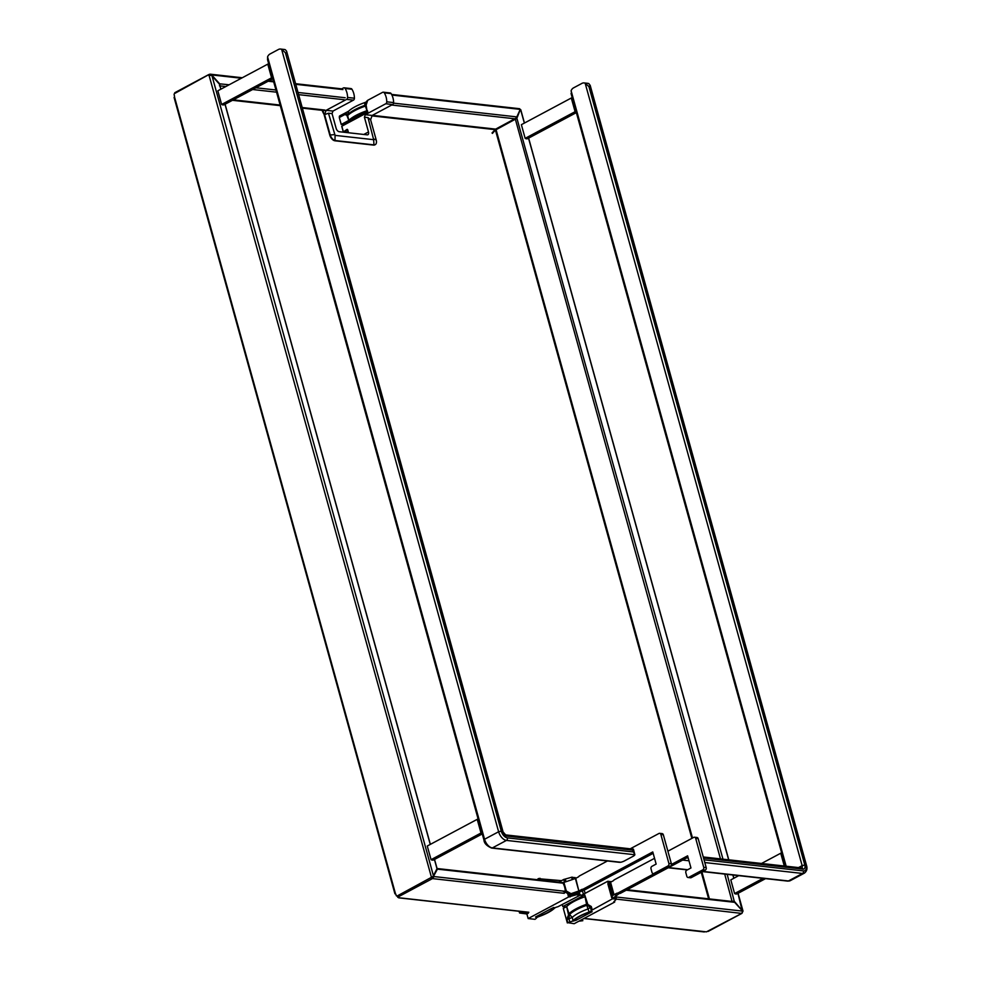 <?xml version="1.0" encoding="UTF-8"?>
<svg xmlns="http://www.w3.org/2000/svg" width="981" height="981" viewBox="0 0 981 981"><rect width="100%" height="100%" fill="white"/><g stroke="black" fill="none" stroke-linecap="round" stroke-linejoin="round"><path stroke-width="1.47" d="M563.928 882.446L566.307 891.006L572.426 894.451L579.906 891.876A4.905 1.472 164.5 0 0 581.684 891.116L579.195 890.834L581.782 889.448A1.95 1.496 96.4 0 1 582.444 889.301A1.95 1.496 -83.6 0 0 583.106 889.154L652.77 851.937L656.142 864.077L651.924 866.333A1.937 1.484 -83.6 0 0 651.016 868.872L651.997 872.44A1.937 1.484 -83.6 0 0 653.898 873.47L667.963 865.965A1.937 1.484 -83.6 0 0 668.883 863.427L660.863 834.5A1.937 1.484 -83.6 0 0 658.962 833.47L630.231 848.81M659.661 833.323L662.15 833.605A1.937 1.484 96.4 0 1 663.34 834.782L671.372 863.709A1.937 1.484 96.4 0 1 670.452 866.235L656.387 873.752A1.937 1.484 96.4 0 1 655.676 873.899L653.187 873.617M562.886 882.581L556.35 881.858A1.937 1.104 61.9 0 0 555.933 881.931M572.426 894.451L565.277 891.153M607.435 860.987L579.452 875.935A1.95 1.496 -83.6 0 0 578.888 876.438A1.95 1.496 96.4 0 1 578.324 876.953L575.369 878.486L578.839 890.981L571.359 893.568M653.162 853.335L585.596 889.424A1.95 1.496 96.4 0 1 584.934 889.571A1.95 1.496 -83.6 0 0 584.271 889.73L581.684 891.116M572.634 879.43L575.369 878.486M575.724 878.338L578.839 890.981M482.125 833.421A5.825 3.323 -118.1 0 1 480.997 833.016L477.207 819.343A5.825 3.323 -118.1 0 1 478.164 819.16M477.207 819.343L427.275 846.014L431.064 859.675L480.997 833.016M482.272 833.936L433.553 859.957A5.825 3.323 -118.1 0 1 431.064 859.675M619.269 862.311L620.801 862.262A5.825 1.741 164.5 0 0 624.566 860.864L633.003 856.352A5.825 1.741 164.5 0 0 634.866 854.745L633.432 849.166L505.669 834.905A1.937 1.484 -83.6 0 0 505.656 834.905A1.937 1.484 -83.6 0 1 506.858 836.082A4.856 2.771 -118.1 0 1 502.517 831.275L505.669 834.905M633.383 849.387L632.5 850.11L506.858 836.082M502.517 831.275L286.575 51.171L285.373 49.761A5.825 4.451 -83.6 0 0 284.306 49.467L280.578 49.05A5.825 4.451 -83.6 0 0 278.445 49.479L270.008 53.992A5.825 4.451 -83.6 0 0 267.568 56.861L267.555 59.694M620.801 862.25L492.376 847.915L506.441 840.41L634.866 854.745L632.5 850.11M501.266 831.14A6.793 3.875 61.9 0 0 507.349 837.872A1.937 1.484 -83.6 0 1 506.441 840.41A8.743 4.991 -118.1 0 1 498.618 831.753L501.266 831.14L285.397 52.729L281.645 49.344M619.44 862.324L491.665 848.062A1.937 1.484 -83.6 0 0 492.376 847.915A8.743 4.991 -118.1 0 1 484.553 839.258L498.618 831.753L281.633 49.344A5.825 4.451 -83.6 0 0 280.578 49.05M272.693 78.222A5.825 3.323 -118.1 0 1 271.565 77.806L267.776 64.133A5.825 3.323 -118.1 0 1 268.733 63.961M267.776 64.133L217.843 90.804L221.632 104.477L271.565 77.806M272.828 78.738L224.122 104.759A5.825 3.323 -118.1 0 1 221.632 104.477M671.445 864.457L687.607 855.824L690.967 867.964L686.749 870.221A1.937 1.484 -83.6 0 0 685.842 872.759L686.835 876.327A1.937 1.484 -83.6 0 0 688.736 877.37L702.801 869.853A1.937 1.484 -83.6 0 0 703.708 867.314L695.688 838.387A1.937 1.484 -83.6 0 0 693.788 837.357L667.902 851.189M694.499 837.21L696.988 837.492A1.937 1.484 96.4 0 1 698.178 838.669L706.197 867.596A1.937 1.484 96.4 0 1 705.29 870.135L691.225 877.639A1.937 1.484 96.4 0 1 690.514 877.787L688.024 877.505M608.87 883.525L609.36 883.047A4.905 1.472 -15.5 0 1 610.562 882.226L614.02 894.721A4.905 1.472 164.5 0 0 612.831 895.543L612.034 896.327M688 857.222L620.433 893.311A1.95 1.496 96.4 0 1 619.771 893.458A1.95 1.496 -83.6 0 0 619.109 893.617L613.824 897.578M654.548 858.326L614.278 879.822A1.95 1.496 -83.6 0 0 613.714 880.337A1.95 1.496 96.4 0 1 613.15 880.84L610.55 882.226M616.509 895.003L614.02 894.721L616.62 893.335A1.95 1.496 96.4 0 1 617.282 893.188A1.95 1.496 -83.6 0 0 617.944 893.041L654.106 873.728M784.285 866.002L780.741 853.225A5.825 3.323 -118.1 0 1 781.698 853.041M765.548 878.633L737.087 893.838A5.825 3.323 -118.1 0 1 734.597 893.556L763.059 878.363M780.741 853.225L761.55 863.464M738.754 875.641L730.808 879.896L734.597 893.556M572.046 95.623L571.101 90.743A5.825 4.451 96.4 0 1 573.542 87.873L581.978 83.36A5.825 4.451 96.4 0 1 584.112 82.931A5.825 4.451 96.4 0 1 585.167 83.226L588.931 86.61L804.8 865.021A4.856 2.771 -118.1 0 1 802.924 869.129L703.549 858.044M584.112 82.931L587.84 83.348A5.825 4.451 96.4 0 1 588.907 83.643L590.219 85.923L590.17 86.745L588.931 86.61M576.215 112.104A5.825 3.323 -118.1 0 1 575.099 111.687L571.298 98.014A5.825 3.323 -118.1 0 1 572.266 97.842M576.362 112.619L527.655 138.64A5.825 3.323 -118.1 0 1 525.166 138.358L575.099 111.687M571.298 98.014L521.377 124.685L525.166 138.358M375 144.759A5.825 3.323 -118.1 0 1 374.791 144.881A5.825 3.323 -118.1 0 1 373.528 145.102L334.975 140.798A5.825 3.323 -118.1 0 1 329.751 135.022L322.933 110.412M367.998 117.622L364.405 117.217L368.488 131.957A3.397 1.937 -118.1 0 1 367.912 134.704A3.397 1.937 -118.1 0 1 367.176 134.838L339.193 131.712A3.397 1.937 -118.1 0 1 336.14 128.339L332.056 113.612L332.976 111.074L326.133 110.313L324.576 114.63L328.463 113.207L335.085 135.378L373.651 139.682L367.998 117.622L370.61 119.768L372.155 115.451L392.621 104.526A1.937 1.484 96.4 0 0 393.614 102.588A15.537 11.882 96.4 0 0 391.125 93.612A1.937 1.484 96.4 0 0 390.156 92.95L383.313 92.189A1.937 1.484 -83.6 0 0 382.602 92.337L367.703 100.295L366.121 105.065A1.937 0.736 -144.4 0 1 365.729 104.391L366.82 101.055M373.651 139.682L373.957 144.869L335.392 140.565A5.825 3.323 -118.1 0 1 330.18 134.802L324.576 114.63M326.133 110.313L346.587 99.388A1.937 1.484 -83.6 0 0 347.581 97.45A15.537 11.882 -83.6 0 0 345.091 88.474A1.937 1.484 -83.6 0 0 343.424 87.959L341.744 88.854M366.808 101.117L367.703 100.295L366.489 102.306M365.03 105.298L365.104 106.181L365.03 105.298A2.82 2.71 128.8 0 0 365.729 104.391M366.992 110.681L365.349 106.083A2.207 2.134 -5.4 0 0 366.121 105.065L366.992 110.681A29.123 8.731 164.5 0 0 348.819 120.393L346.869 115.366A1.937 1.251 -86.1 0 1 347.164 114.311L345.594 112.827L348.623 111.184A26.892 8.056 -15.5 0 1 364.625 102.637A3.213 0.969 164.5 0 0 366.735 101.374M344.135 87.812L350.965 88.572A1.937 1.484 96.4 0 1 351.934 89.234A15.537 11.882 96.4 0 1 354.423 98.21A1.937 1.484 96.4 0 1 353.43 100.148L332.976 111.074M332.056 113.612L328.463 113.207M373.528 145.102L373.957 144.869A5.825 3.323 61.9 0 0 375.22 144.661A5.825 3.323 61.9 0 0 376.201 139.94L370.61 119.768M347.164 114.311L347.752 114.532L348.623 111.184M365.104 106.193A29.123 8.731 164.5 0 0 347.777 115.439L347.654 115.537A2.183 0.92 -134.1 0 1 346.869 115.366L344.932 114.507A2.244 1.472 -87.2 0 1 345.594 112.827L339.757 115.868L339.303 117.573L341.241 124.538L345.349 124.317M347.519 129.823L346.955 129.418A0.809 0.613 96.4 0 1 347.715 129.823L348.525 132.754M343.227 131.405L341.854 126.193L367.85 112.312L367.36 110.522M364.405 117.217L365.312 114.691L372.155 115.451M365.312 114.691L385.778 103.753A1.937 1.484 -83.6 0 0 386.772 101.816A15.537 11.882 -83.6 0 0 384.282 92.839A1.937 1.484 -83.6 0 0 383.313 92.189M341.854 126.193L343.166 131.503L348.23 132.263M346.955 129.418L343.644 131.748L347.63 129.884M348.819 120.393L347.654 115.537A1.937 1.704 -116.6 0 1 347.715 114.544M348.66 120.504L341.363 124.403M345.337 123.888L352.167 119.559A23.299 6.977 164.5 0 1 366.636 111.834L367.556 111.245M353.908 118.076L354.202 119.155M351.051 120.835L367.74 111.92M537.367 879.712A5.825 3.323 -118.1 0 1 538.287 878.694A5.825 3.323 -118.1 0 1 538.508 878.596M323.938 114.054A7.762 4.427 -118.1 0 1 322.222 110.485M562.542 891.018L571.383 895.113L576.509 893.409L579.55 894.071M572.781 894.623L566.969 892.036M558.802 882.103L563.719 879.479L571.997 877.161L572.646 879.491L562.015 883.047M561.5 880.656L538.287 878.694M578.177 892.465L578.496 893.63M565.927 906.971L566.846 906.432A29.123 8.731 -15.5 0 1 585.032 896.732L586.773 905.279A28.866 8.645 164.5 0 0 569.593 914.451L569.569 914.5A1.937 1.533 -145.1 0 1 569.029 913.691L566.662 906.567L568.514 914.795A1.937 0.723 34.6 0 0 569.336 915.518L569.569 914.5A1.937 1.619 46.1 0 1 569.115 913.581A29.123 8.731 -15.5 0 1 586.454 904.335L587.852 904.47A1.937 1.251 95.7 0 0 587.95 905.573A2.612 1.925 -8 0 0 586.859 905.267M567.827 922.68L574.179 923.697L614.596 902.115L613.824 901.735L616.436 899.111L612.487 898.817L591.273 910.503A3.213 0.969 -15.5 0 1 589.091 912.023A26.892 8.056 164.5 0 0 573.088 920.57A3.213 0.969 -15.5 0 1 569.814 921.968L567.827 922.68L566.957 919.528L567.876 919.038L567.447 917.493L569.115 913.581M587.95 905.573L590.403 907.364L588.22 908.884C580.813 911.545 575.479 914.39 572.217 917.431L568.943 918.817L569.336 915.518M575.786 918.829L576.166 920.227L572.818 921.184L574.118 920.288A23.299 6.977 -15.5 0 1 588.882 912.404L592.156 911.717L590.047 912.821L589.777 911.864M565.914 906.935L562.8 906.579L584.713 894.88L587.852 904.47L591.298 906.53A2.649 0.797 164.6 0 0 590.403 907.364L591.273 910.503M566.957 919.528L568.943 918.817L569.814 921.968M567.876 919.038L567.447 917.493M528.158 918.559L535.001 919.32L536.374 918.228A3.213 0.969 -15.5 0 1 538.569 916.72A26.892 8.056 164.5 0 0 554.559 908.173A3.213 0.969 -15.5 0 1 557.833 906.775L579.722 895.432L576.46 894.721L568.575 896.977L528.158 918.559L526.883 913.985L519.574 912.992L520.2 912.342L528.293 913.237L526.883 913.985M537.674 879.749L538.716 878.473M579.82 894.316L579.894 894.28A3.397 1.937 -118.1 0 0 578.851 892.232L579.244 893.716M584.149 889.792L585.142 893.335M583.376 894.28L582.395 890.723M579.894 894.28L581.046 895.518L607.631 881.33L611.555 881.686M608.171 881.208L608.809 883.525L607.852 883.869L608.6 883.955L612.352 897.492M607.852 883.869L611.715 897.799L615.994 897.823L616.375 899.074M580.102 895.003L581.684 895.187M582.407 919.307L582.8 920.705L580.298 920.436M528.023 912.269L528.293 913.237M520.2 912.342L519.942 911.374M576.166 920.227L590.047 912.821M567.337 922.937L563.302 908.369L566.662 906.567M562.8 906.579L562.297 904.74M582.8 920.705L578.9 921.184M571.997 877.161L575.05 877.836M551.469 908.455L554.841 907.548L553.529 908.455L553.259 907.45M551.481 908.516L535.491 917.014L538.765 916.34A23.299 6.977 164.5 0 0 553.529 908.455M538.765 916.34L538.52 915.432M174.753 92.815L174.495 93.624A0.969 0.748 -83.6 0 0 174.152 94.814L174.446 95.88A0.969 0.748 96.4 0 1 174.422 96.629L395.515 893.85A0.969 0.748 96.4 0 1 395.895 894.378L396.189 895.445A0.969 0.748 -83.6 0 0 397.011 896.009L397.992 896.892M219.744 85.359A2.845 2.256 163 0 0 219.401 84.121L211.589 75.439L208.561 75.378L208.941 74.544L174.63 93.502M209.211 75.169L209.027 74.507L209.125 75.194M209.394 74.335L209.652 75.071M211.307 75.267L209.444 74.311L210.253 74.176L242.282 77.757M241.363 78.235L211.651 74.924L219.585 83.716A2.845 1.57 54.2 0 1 219.867 85.2L219.437 85.801M219.192 83.777L229.125 84.783M431.738 877.946L432.081 878.804L431.1 877.86L431.996 878.841L398.065 896.965M432.891 876.855L436.986 868.676A2.845 0.846 -13.9 0 0 437.036 868.418A2.845 0.846 -13.9 0 0 436.852 868.21M397.17 895.984L433.553 876.18L211.786 75.022M209.027 75.23L431.517 877.529L433.062 876.56L431.726 877.921M432.094 877.627L431.481 877.566M431.787 877.86L431.162 877.787M431.836 877.909L432.081 878.804M432.192 877.737L432.437 878.633M398.016 896.99L398.887 897.541M397.575 896.487L397.746 897.308M432.253 877.713L436.778 869.497M564.283 893.323L432.498 878.608L433.994 876.671L433.246 876.781M434.068 876.56L565.289 891.324A15.537 11.882 96.4 0 0 563.02 883.17L437.403 869.141L436.803 869.755L437.097 868.516A2.845 0.834 110.4 0 1 437.403 869.141L433.32 876.671M437.097 868.516L562.027 882.471M565.081 892.403A1.937 1.484 -83.6 0 0 565.289 891.324M398.936 897.75L528.845 912.256M584.075 918.412L706.418 931.852L741.722 913.409L742.102 912.575L741.722 913.409L616.436 899.136M732.108 901.674L733.028 901.551A2.845 2.759 -143.8 0 1 734.646 902.324L742.507 910.981L742.09 913.164M734.328 902.299L732.255 901.331L733.163 901.257A2.845 1.104 21.2 0 1 734.83 901.919L742.409 910.846M742.776 910.699L742.519 912.244L737.97 893.372M727.179 874.353L734.487 902.189M520.04 110.117L517.257 117.364L515.356 119.192L720.483 858.89M691.863 838.387L495.43 130.056L515.319 119.216M724.701 874.071L732.047 901.441M495.43 130.056L492.425 133.404M722.972 859.16L516.754 117.745L519.366 112.042M516.313 118.824L516.754 117.745M520.678 109.86L520.016 109.946L520.678 109.86L524.357 123.091M519.047 108.866L520.224 109.455L516.828 116.898A2.845 1.987 -32.3 0 1 515.798 118.235L495.663 129.124L492.033 132.962M653.898 873.47L656.387 873.752M667.963 865.965L670.452 866.235M668.883 863.427L671.372 863.709M660.863 834.5L663.34 834.782M562.959 882.593L563.217 883.501M585.596 889.424L583.106 889.154M584.934 889.571L582.444 889.301M584.271 889.73L581.782 889.448M285.397 52.729L286.636 52.864M507.349 837.872L633.003 851.9M491.665 848.062C486.735 845.965 484.148 843.255 483.927 839.92L484.553 839.258L267.568 56.861M688.736 877.37L691.225 877.639M702.801 869.853L705.29 870.135M703.708 867.314L706.197 867.596M695.688 838.387L698.178 838.669M612.831 895.543L609.36 883.047M616.62 893.335L619.109 893.617M617.282 893.188L619.771 893.458M617.944 893.041L620.433 893.311M703.254 856.965L801.735 867.952A1.937 1.484 96.4 0 1 802.924 869.129M801.661 867.989L801.735 867.952A2.918 1.668 61.9 0 0 802.151 865.634L804.8 865.021M798.473 867.596L802.151 865.634L585.167 83.226M571.101 90.743L786.161 866.223M704.039 859.822L803.427 870.92A6.793 3.875 61.9 0 0 806.039 865.156L590.17 86.745M686.749 857.897L688.221 858.056M704.799 862.544L802.507 873.458L788.442 880.963L702.874 871.422M687.693 869.718L668.588 867.584M682.653 860.079L688.981 860.778M787.731 881.11L790.33 880.644A8.743 4.991 61.9 0 1 788.442 880.963A1.937 1.484 96.4 0 1 787.731 881.11L702.531 871.606M803.427 870.92A1.937 1.484 96.4 0 1 802.507 873.458A8.743 4.991 61.9 0 0 804.395 873.127A8.743 4.991 61.9 0 0 804.555 873.041M806.039 865.156L806.505 865.389C807.559 868.639 806.848 871.214 804.395 873.127L790.33 880.644M348.439 132.742L347.715 129.823M334.411 134.63L329.751 135.022M335.085 135.378L334.975 140.798M347.777 115.439A1.937 1.619 -133.9 0 1 347.752 114.532A28.866 8.645 164.5 0 1 364.932 105.347L364.625 102.637M363.804 134.458L368.488 131.957M351.934 89.234L345.091 88.474M354.423 98.21L347.581 97.45M353.43 100.148L346.587 99.388M373.933 139.044L376.201 139.94M341.29 124.452L339.303 117.573L341.241 124.538M385.778 103.753L392.621 104.526M386.772 101.816L393.614 102.588M384.282 92.839L391.125 93.612M339.757 115.868A1.937 1.104 -118.1 0 0 339.438 117.438L344.932 114.507M565.645 881.76L565.007 879.442M565.399 879.381L566.037 881.698M564.897 881.674L564.247 879.356M540.997 880.116L539.967 878.253M586.454 904.335L589.091 912.023M573.088 920.57L572.217 917.431L569.593 914.451M591.298 906.53L592.168 909.669M576.509 893.409L576.853 894.66M576.46 894.721L576.117 893.47M570.243 896.867L569.532 894.292M569.863 896.928L569.09 894.145M569.103 896.855L568.33 894.059M568.575 896.977L567.705 893.826M564.369 881.796L563.719 879.479M571.616 877.222L572.254 879.552M579.452 893.74L579.808 894.991M608.281 883.648L607.631 881.33M614.633 901.931L614.413 901.147M616.338 899.074L615.994 897.823M613.015 898.694L612.671 897.443M612.487 898.817L612.144 897.566M574.952 877.492L575.234 878.535M175.01 92.655L208.463 74.801M268.156 81.227L273.699 81.852M295.759 84.317L342.933 89.578M255.918 87.775L275.955 90.007M298.028 92.472L345.202 97.744M220.014 85.874L225.863 86.524M252.657 89.516L276.556 92.177M298.629 94.642L344.208 99.731M324.883 110.056L302.197 107.53M280.125 105.065L233.331 99.841M232.436 100.307L280.296 105.654M302.356 108.118L324.453 110.583M436.986 868.676L434.436 859.491M430.254 844.42L225.005 104.28M220.823 89.21L219.401 84.121M742.58 911.116L614.584 896.83M734.646 902.324L626.221 890.221M709.398 898.915L701.918 871.925M692.512 838.044L496.03 129.517M528.526 138.162L728.662 859.797M732.868 874.991L733.788 878.302M708.625 898.829L701.268 872.281M520.004 110.203L520.653 109.946M391.91 95.047L520.237 109.369M393.553 103.14L516.828 116.898M391.664 105.028L514.988 118.799M372.339 115.353L495.663 129.124M371.995 115.893L495.037 129.627M502.971 831.508L286.575 51.171M483.927 839.92L267.519 59.596M785.327 866.125L571.052 93.465M668.245 867.78L687.35 869.902M806.505 865.389L590.121 85.139M347.433 129.774L348.353 132.729M348.243 132.312L343.166 131.503L341.731 126.316M614.474 901.085L614.731 901.98M616.436 899.111L616.093 897.86M575.418 878.473L575.185 877.615M579.685 893.863L580.041 895.101M519.096 911.275L519.574 912.992M174.888 92.655L208.634 74.63M341.952 88.879L295.588 83.704M273.527 81.239L269.076 80.749M174.091 97.487L394.926 893.814M219.695 84.709L220.921 89.161M225.103 104.231L430.365 844.359M434.546 859.43L437.036 868.406M398.678 897.836L528.489 912.33M708.098 931.447L741.832 913.421M627.141 889.73L732.979 901.551M583.891 918.51L704.309 931.95M743.034 911.177L738.08 893.311M733.898 878.24L733.003 875.003M728.785 859.81L528.636 138.113M524.455 123.042L520.764 109.7M519.611 109.847L520.703 109.688M519.648 108.719L391.591 94.421"/></g></svg>
